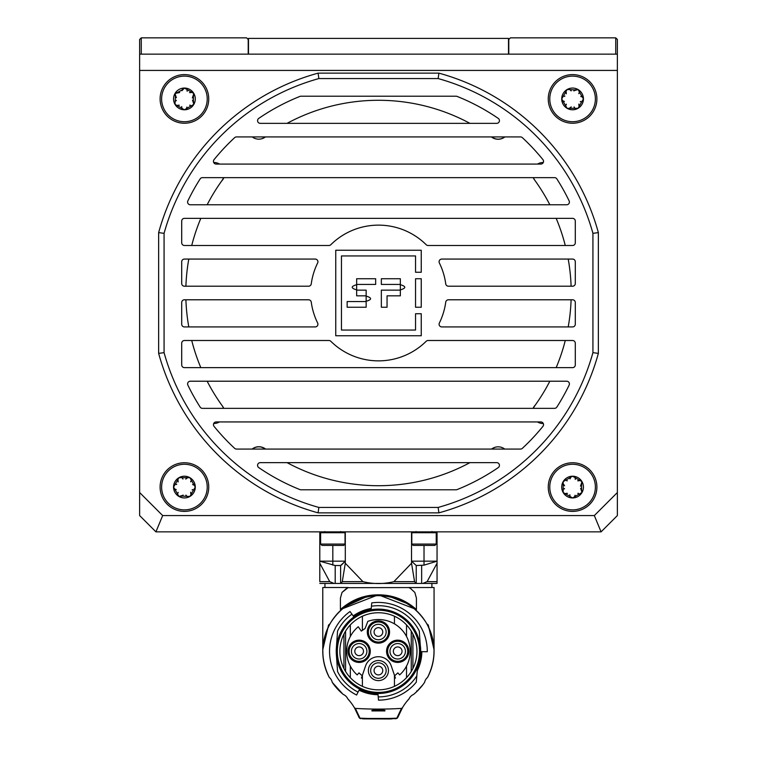 <?xml version="1.0" encoding="UTF-8"?>
<svg xmlns="http://www.w3.org/2000/svg" width="757" height="757" viewBox="0 0 757 757"><rect width="100%" height="100%" fill="white"/><g stroke="black" fill="none" stroke-linecap="round" stroke-linejoin="round"><path stroke-width="1.14" d="M200.16 407.105A211.723 211.723 0 0 1 187.868 385.114A211.723 211.723 0 0 0 200.16 407.105A2.716 2.716 0 0 0 202.45 408.354L554.55 408.354A2.716 2.716 0 0 0 556.84 407.105A211.723 211.723 0 0 0 569.132 385.114A211.723 211.723 0 0 1 556.84 407.105M214.061 426.352A211.723 211.723 0 0 0 234.661 448.352L234.661 448.352A211.723 211.723 0 0 1 214.061 426.352A2.716 2.716 0 0 1 216.171 421.933L540.829 421.933A2.716 2.716 0 0 1 542.939 426.352A211.723 211.723 0 0 1 522.339 448.352A211.723 211.723 0 0 0 542.939 426.352L542.939 426.352M299.923 489.59A211.723 211.723 0 0 1 258.752 467.599A211.723 211.723 0 0 0 299.923 489.59A2.716 2.716 0 0 0 300.926 489.788L456.074 489.788A2.716 2.716 0 0 0 457.077 489.59A211.723 211.723 0 0 0 498.248 467.599A211.723 211.723 0 0 1 457.077 489.59M569.132 200.889A211.723 211.723 0 0 0 556.84 178.889A211.723 211.723 0 0 1 569.132 200.889A2.716 2.716 0 0 1 566.69 204.778L190.31 204.778A2.716 2.716 0 0 1 187.868 200.889A211.723 211.723 0 0 1 200.16 178.889A2.716 2.716 0 0 1 202.45 177.64L554.55 177.64A2.716 2.716 0 0 1 556.84 178.889M542.939 159.642A211.723 211.723 0 0 0 522.339 137.642L522.339 137.642A211.723 211.723 0 0 1 542.939 159.642A2.716 2.716 0 0 1 540.829 164.07L216.171 164.07A2.716 2.716 0 0 1 214.061 159.642A211.723 211.723 0 0 1 234.661 137.642A211.723 211.723 0 0 0 214.061 159.642L214.061 159.642M498.248 118.395A211.723 211.723 0 0 0 457.077 96.404A211.723 211.723 0 0 1 498.248 118.395A2.716 2.716 0 0 1 496.715 123.353L260.285 123.353A2.716 2.716 0 0 1 258.752 118.395A211.723 211.723 0 0 1 299.923 96.404A211.723 211.723 0 0 0 258.752 118.395M508.789 54.135L508.789 39.478L510.417 37.85L615.734 37.85L617.362 39.478L617.362 70.42L139.638 70.42L139.638 492.542L162.67 515.574L594.33 515.574L617.362 492.542L617.362 70.42M139.638 70.42L139.638 39.478L141.266 37.85L246.583 37.85L248.211 39.478L248.211 54.135M141.266 37.85L141.266 54.135M615.734 54.135L615.734 37.85M160.106 98.921A24.319 24.319 0 0 0 184.424 123.24A24.319 24.319 0 0 0 208.743 98.921A24.319 24.319 0 0 0 184.424 74.602A24.319 24.319 0 0 0 160.106 98.921M548.257 98.921A24.319 24.319 0 0 0 572.576 123.24A24.319 24.319 0 0 0 596.894 98.921A24.319 24.319 0 0 0 572.576 74.602A24.319 24.319 0 0 0 548.257 98.921M548.257 487.073A24.319 24.319 0 0 0 572.576 511.391A24.319 24.319 0 0 0 596.894 487.073A24.319 24.319 0 0 0 572.576 462.754A24.319 24.319 0 0 0 548.257 487.073M160.106 487.073A24.319 24.319 0 0 0 184.424 511.391A24.319 24.319 0 0 0 208.743 487.073A24.319 24.319 0 0 0 184.424 462.754A24.319 24.319 0 0 0 160.106 487.073M617.362 492.542L617.362 515.574L601.077 531.859L155.923 531.859L139.638 515.574L139.638 492.542M139.638 54.135L617.362 54.135M598.361 353.387A228.008 228.008 0 0 1 438.89 512.858L318.11 512.858A228.008 228.008 0 0 1 158.639 353.387L158.639 232.607A228.008 228.008 0 0 1 318.11 73.136L438.89 73.136A228.008 228.008 0 0 1 598.361 232.607L598.361 353.387L592.93 352.648L592.93 233.345A222.577 222.577 0 0 0 438.152 78.567L318.848 78.567A222.577 222.577 0 0 0 164.07 233.345L164.07 352.648A222.577 222.577 0 0 0 318.848 507.427L438.152 507.427A222.577 222.577 0 0 0 592.93 352.648M438.89 73.136L438.152 78.567M318.848 78.567L318.11 73.136M164.07 233.345L158.639 232.607M598.361 232.607L592.93 233.345M164.07 352.648L158.639 353.387M318.848 507.427L318.11 512.858M438.89 512.858L438.152 507.427M601.077 531.859L594.33 515.574M155.923 531.859L162.67 515.574M315.205 259.064A2.716 2.716 0 0 1 317.637 262.982A67.856 67.856 0 0 0 311.259 283.866A2.716 2.716 0 0 1 308.572 286.212L184.424 286.212A2.716 2.716 0 0 1 181.708 283.497L181.708 261.78A2.716 2.716 0 0 1 184.424 259.064L315.205 259.064M317.637 323.012A2.716 2.716 0 0 1 315.205 326.929L184.424 326.929A2.716 2.716 0 0 1 181.708 324.214L181.708 302.497A2.716 2.716 0 0 1 184.424 299.781L308.572 299.781A2.716 2.716 0 0 1 311.259 302.138A67.856 67.856 0 0 0 317.637 323.012M187.868 385.114A2.716 2.716 0 0 1 190.31 381.216L566.69 381.216A2.716 2.716 0 0 1 569.132 385.114M258.752 467.599A2.716 2.716 0 0 1 260.285 462.641L496.715 462.641A2.716 2.716 0 0 1 498.248 467.599M400.349 278.737L381.348 278.737L381.348 284.433L399.403 284.433C406.566 286.335 406.566 288.237 399.403 290.139L381.348 290.139L381.348 307.238L387.054 307.238L387.054 295.836L400.349 295.836L400.349 278.737M415.546 278.737L415.546 307.238L421.252 307.238L421.252 278.737L415.546 278.737M335.748 250.245L335.748 335.748L421.252 335.748L421.252 313.739L415.546 313.739L415.546 330.052L341.454 330.052L341.454 255.942L415.546 255.942L415.546 272.255L421.252 272.255L421.252 250.245L335.748 250.245M357.597 284.433L375.652 284.433L375.652 278.737L356.651 278.737L356.651 295.836L365.205 295.836C372.368 297.738 372.368 299.64 365.205 301.541L347.151 301.541L347.151 307.238L366.151 307.238L366.151 290.139L357.597 290.139C350.434 288.237 350.434 286.345 357.597 284.433M299.923 96.404A2.716 2.716 0 0 1 300.926 96.205L456.074 96.205A2.716 2.716 0 0 1 457.077 96.404M184.424 340.499L328.917 340.499A2.716 2.716 0 0 1 330.818 341.284A67.856 67.856 0 0 0 426.182 341.284A2.716 2.716 0 0 1 428.084 340.499L572.576 340.499A2.716 2.716 0 0 1 575.292 343.214L575.292 364.931A2.716 2.716 0 0 1 572.576 367.647L184.424 367.647A2.716 2.716 0 0 1 181.708 364.931L181.708 343.214A2.716 2.716 0 0 1 184.424 340.499M448.428 286.212L572.576 286.212A2.716 2.716 0 0 0 575.292 283.497L575.292 261.78A2.716 2.716 0 0 0 572.576 259.064L441.795 259.064A2.716 2.716 0 0 0 439.363 262.982A67.856 67.856 0 0 1 445.741 283.866A2.716 2.716 0 0 0 448.428 286.212M572.576 245.495L428.084 245.495A2.716 2.716 0 0 1 426.182 244.71A67.856 67.856 0 0 0 330.818 244.71A2.716 2.716 0 0 1 328.917 245.495L184.424 245.495A2.716 2.716 0 0 1 181.708 242.779L181.708 221.072A2.716 2.716 0 0 1 184.424 218.357L572.576 218.357A2.716 2.716 0 0 1 575.292 221.072L575.292 242.779A2.716 2.716 0 0 1 572.576 245.495M234.661 137.642A2.716 2.716 0 0 1 236.506 136.922L520.494 136.922A2.716 2.716 0 0 1 522.339 137.642M522.339 448.352A2.716 2.716 0 0 1 520.494 449.071L236.506 449.071A2.716 2.716 0 0 1 234.661 448.352M572.576 326.929L441.795 326.929A2.716 2.716 0 0 1 439.363 323.012A67.856 67.856 0 0 0 445.741 302.138A2.716 2.716 0 0 1 448.428 299.781L572.576 299.781A2.716 2.716 0 0 1 575.292 302.497L575.292 324.214A2.716 2.716 0 0 1 572.576 326.929M378.424 620.891A11.128 11.128 0 0 0 367.296 632.019A11.128 11.128 0 0 0 378.424 643.147A11.128 11.128 0 0 0 389.552 632.019A11.128 11.128 0 0 0 378.424 620.891M378.424 642.608A10.589 10.589 0 0 1 367.836 632.019A10.589 10.589 0 0 1 378.424 621.431A10.589 10.589 0 0 1 389.003 632.019A10.589 10.589 0 0 1 378.424 642.608M408.818 651.294A11.128 11.128 0 0 0 397.69 640.167A11.128 11.128 0 0 0 386.562 651.294A11.128 11.128 0 0 0 397.69 662.422A11.128 11.128 0 0 0 408.818 651.294M387.111 651.294A10.589 10.589 0 0 1 397.69 640.706A10.589 10.589 0 0 1 408.278 651.294A10.589 10.589 0 0 1 397.69 661.873A10.589 10.589 0 0 1 387.111 651.294M348.021 651.294A11.128 11.128 0 0 0 359.149 662.422A11.128 11.128 0 0 0 370.277 651.294A11.128 11.128 0 0 0 359.149 640.167A11.128 11.128 0 0 0 348.021 651.294M369.738 651.294A10.589 10.589 0 0 1 359.149 661.873A10.589 10.589 0 0 1 348.561 651.294A10.589 10.589 0 0 1 359.149 640.706A10.589 10.589 0 0 1 369.738 651.294M365.574 665.914A13.569 13.569 0 0 1 391.265 665.914L394.624 675.783L397.851 672.878L399.668 674.894A31.756 31.756 0 0 0 367.836 621.346L365.101 628.48L361.316 631.12L358.26 626.758A31.756 31.756 0 0 0 357.172 674.894L358.988 672.878L362.215 675.783L361.42 678.111L365.574 665.914M395.428 678.111L394.624 675.783L395.428 678.111M347.823 587.697L434.064 587.508L434.064 650.528M426.74 623.692L428.273 625.036L434.064 649.752M412.906 634.073L412.906 668.507M410.105 588.227L409.017 587.697M414.827 592.428L410.502 588.435L414.827 592.428L416.426 598.106L414.827 592.428M416.426 598.106L416.426 609.536L378.434 594.832M378.216 594.832L340.423 609.536L340.423 598.106L342.022 592.428L340.423 598.106M322.785 650.528L322.775 587.508L348.229 587.508L342.022 592.428L346.744 588.227M322.775 649.752L328.566 625.036L330.099 623.692M378.235 696.894L378.519 700.149A48.855 48.855 0 0 0 416.284 682.171L416.833 675.869A45.6 45.6 0 0 1 378.235 696.894L377.932 693.469L378.935 693.469M381.519 693.355L381.008 693.393M375.841 693.393L375.33 693.355M420.495 654.237A42.184 42.184 0 0 1 376.948 693.45A42.184 42.184 0 0 1 336.345 648.352A42.184 42.184 0 0 1 379.891 609.139A42.184 42.184 0 0 1 420.495 654.237A42.184 42.184 0 0 1 376.948 693.45A42.184 42.184 0 0 1 336.345 648.352L337.556 631.064A45.6 45.6 0 0 1 351.939 614.164L350.046 611.514A48.855 48.855 0 0 0 356.623 695.021L358.07 692.097A45.6 45.6 0 0 1 337.556 671.516L336.345 654.237M378.424 612.744A38.541 38.541 0 0 0 339.874 651.294A38.541 38.541 0 0 0 378.424 689.835A38.541 38.541 0 0 0 416.965 651.294A38.541 38.541 0 0 0 378.424 612.744M427.506 677.496C436.335 659.621 436.164 641.841 426.995 624.147L425.775 622.065C414.524 605.127 398.74 596.317 378.424 595.645C358.099 596.317 342.315 605.127 331.064 622.065L329.844 624.147C320.675 641.841 320.504 659.621 329.333 677.496A55.639 55.639 0 0 1 378.424 595.645A55.639 55.639 0 0 1 427.506 677.496A8.687 8.687 0 0 0 424.601 682.331A55.639 55.639 0 0 1 423.059 684.517L423.371 684.082M366.795 718.421L366.785 718.535A390.423 390.423 0 0 1 359.783 718.261A2.716 2.716 0 0 1 359.244 717.768L358.799 716.974L359.764 717.683L355.364 708.401L354.494 707.871L358.6 716.434A54.286 54.286 0 0 1 358.799 716.974A54.286 54.286 0 0 0 358.6 716.434L354.702 708.211M402.705 707.275L398.239 716.434A54.286 54.286 0 0 0 398.04 716.974L396.8 718.166L398.239 716.434M364.079 718.876L389.723 718.98L397.065 718.261A2.716 2.716 0 0 0 397.595 717.768L396.8 718.166A390.309 390.309 0 0 1 388.899 718.459L367.94 718.459A390.309 390.309 0 0 1 360.039 718.166L359.764 717.683M395.911 718.734L390.044 718.421M391.994 718.904L362.471 718.819M372.491 710.974L371.99 710.378L377.923 709.46L377.923 710L371.99 710.918L384.859 710.918L377.923 710M384.357 710.974L384.859 710.378L378.926 709.46L378.926 710M359.783 718.261L360.928 718.734M366.785 718.535L364.846 718.904M397.065 718.261A390.423 390.423 0 0 1 390.054 718.535M359.234 717.75L360.162 718.488M396.725 718.469L397.643 717.712M406.509 701.805L409.083 698.796A54.286 54.286 0 0 0 402.346 707.871L401.475 708.401L397.075 717.683M411.524 695.674L410.767 696.364M354.494 707.871A54.286 54.286 0 0 0 347.756 698.796L350.33 701.805M346.091 696.374L345.334 695.692M401.475 708.401A380.818 380.818 0 0 1 355.364 708.401M377.923 709.46L378.926 709.46M398.04 716.974L402.346 707.871M409.083 698.796A8.687 8.687 0 0 1 413.511 694.472A55.639 55.639 0 0 0 423.059 684.517L416.927 691.463L416.7 690.923M414.174 693.932L416.927 691.463M347.756 698.796A8.687 8.687 0 0 0 343.328 694.472A55.639 55.639 0 0 1 332.238 682.331L342.675 693.932M358.07 692.097L359.603 689.04M421.526 651.663A43.102 43.102 0 0 1 417.372 669.756L417.287 670.674A43.433 43.433 0 0 0 421.848 651.673M416.833 675.869L417.618 666.87M378.046 694.718A43.433 43.433 0 0 1 359.045 690.157A43.433 43.433 0 0 0 378.046 694.718L378.017 694.396A43.102 43.102 0 0 1 359.187 689.864M353.926 616.955L353.197 615.933A43.433 43.433 0 0 1 371.252 608.458A43.433 43.433 0 0 0 353.197 615.933L351.939 614.164M420.277 645.182A42.297 42.297 0 0 1 420.722 651.663L427.279 651.72A48.855 48.855 0 0 0 371.744 602.894L371.138 609.745M420.495 648.352L419.293 631.064A45.6 45.6 0 0 0 371.45 606.225M329.333 677.496A8.687 8.687 0 0 1 332.238 682.331M428.273 625.036L427.478 625.036M416.426 609.536C405.241 599.714 392.58 594.813 378.424 594.832C364.268 594.813 351.598 599.714 340.423 609.536M402.677 600.31L411.467 605.515L399.034 598.73M365.622 596.298L345.372 605.515L357.881 598.702M357.929 598.683L361.212 597.519M343.933 634.073L343.933 668.507M329.361 625.036L328.566 625.036M365.669 597.131C363.114 596.459 344.142 606.139 345.362 606.537L365.669 597.131M407.228 603.679L411.486 606.537C412.716 606.149 393.725 596.459 391.17 597.131L406.509 603.263M437.054 583.382L437.054 581.65L437.054 583.382A2.716 2.716 0 0 1 436.505 583.429L334.026 583.429L329.74 581.65L319.795 563.246L319.795 561.174L335.2 565.517L340.612 565.517L345.306 561.174L319.795 561.174L319.795 531.859M345.306 531.859L345.306 563.246L362.944 581.65C373.258 584.177 383.581 584.177 393.895 581.65L411.534 563.246L411.534 561.174L416.236 565.517L424.024 565.148L437.054 561.174L411.534 561.174L411.534 531.859M329.74 581.65L319.795 581.65C319.795 584.177 319.795 584.177 319.795 581.65L319.795 563.246M415.877 583.429L414.571 581.65L411.534 563.246M345.306 563.246L342.278 581.65L340.962 583.429M334.026 583.429L320.334 583.429L324.952 583.429L324.952 587.508M345.306 561.174L341.331 565.148M437.054 531.859L437.054 563.246L427.109 581.65L422.822 583.429M437.054 563.246L437.054 581.65L427.109 581.65M380.421 628.168A4.343 4.343 0 0 1 382.276 634.025A4.343 4.343 0 0 1 376.418 635.871A4.343 4.343 0 0 0 382.276 634.025A4.343 4.343 0 0 0 380.421 628.168A4.343 4.343 0 0 0 374.564 630.013A4.343 4.343 0 0 0 376.418 635.871A4.343 4.343 0 0 1 374.564 630.013A4.343 4.343 0 0 1 380.421 628.168M374.847 638.88A7.74 7.74 0 0 0 385.285 635.587A7.74 7.74 0 0 0 381.992 625.159A7.74 7.74 0 0 0 371.555 628.452A7.74 7.74 0 0 0 374.847 638.88M373.788 640.933A10.04 10.04 0 0 0 387.329 636.656A10.04 10.04 0 0 0 383.051 623.106A10.04 10.04 0 0 0 369.511 627.383A10.04 10.04 0 0 0 373.788 640.933M355.298 649.288A4.343 4.343 0 0 1 361.155 647.434A4.343 4.343 0 0 1 363 653.291A4.343 4.343 0 0 1 357.143 655.146A4.343 4.343 0 0 1 355.298 649.288A4.343 4.343 0 0 0 357.143 655.146A4.343 4.343 0 0 0 363 653.291A4.343 4.343 0 0 1 357.143 655.146A4.343 4.343 0 0 1 355.298 649.288M366.01 654.862A7.74 7.74 0 0 0 362.717 644.425A7.74 7.74 0 0 0 352.289 647.727A7.74 7.74 0 0 0 355.582 658.155A7.74 7.74 0 0 0 366.01 654.862M368.063 655.922A10.04 10.04 0 0 0 363.786 642.381A10.04 10.04 0 0 0 350.236 646.658A10.04 10.04 0 0 0 354.513 660.199A10.04 10.04 0 0 0 368.063 655.922M376.418 674.421A4.343 4.343 0 0 1 374.564 668.563A4.343 4.343 0 0 1 380.421 666.709A4.343 4.343 0 0 1 382.276 672.566A4.343 4.343 0 0 1 376.418 674.421A4.343 4.343 0 0 0 382.276 672.566A4.343 4.343 0 0 0 380.421 666.709A4.343 4.343 0 0 1 382.276 672.566A4.343 4.343 0 0 1 376.418 674.421M381.992 663.7A7.74 7.74 0 0 0 371.555 666.993A7.74 7.74 0 0 0 374.847 677.43A7.74 7.74 0 0 0 385.285 674.127A7.74 7.74 0 0 0 381.992 663.7M383.051 661.656A10.04 10.04 0 0 0 369.511 665.933A10.04 10.04 0 0 0 373.788 679.474A10.04 10.04 0 0 0 387.329 675.197A10.04 10.04 0 0 0 383.051 661.656M401.551 653.291A4.343 4.343 0 0 1 395.693 655.146A4.343 4.343 0 0 1 393.839 649.288A4.343 4.343 0 0 0 395.693 655.146A4.343 4.343 0 0 0 401.551 653.291A4.343 4.343 0 0 0 399.696 647.434A4.343 4.343 0 0 0 393.839 649.288A4.343 4.343 0 0 1 399.696 647.434A4.343 4.343 0 0 1 401.551 653.291M390.83 647.727A7.74 7.74 0 0 0 394.123 658.155A7.74 7.74 0 0 0 404.56 654.862A7.74 7.74 0 0 0 401.257 644.425A7.74 7.74 0 0 0 390.83 647.727M388.786 646.658A10.04 10.04 0 0 0 393.063 660.199A10.04 10.04 0 0 0 406.604 655.922A10.04 10.04 0 0 0 402.327 642.381A10.04 10.04 0 0 0 388.786 646.658M179.683 92.505L175.018 93.49A10.853 10.853 0 0 1 193.83 93.49A10.853 10.853 0 0 1 184.424 109.784A10.853 10.853 0 0 1 175.018 93.49L176.088 97.01M176.182 97.189L176.39 97.672M174.914 95.467L175.047 93.452M176.097 92.562L176.712 92.42M192.354 98.022L193.83 93.49L184.424 88.067L181.907 90.745M182.655 88.976L184.471 88.067M187.263 91.237L186.913 90.708M191.322 92.496L190.244 92.657M190.045 92.657L189.524 92.591M192.146 92.42L193.849 93.537M194.095 94.899L193.934 95.467M207.229 98.921A22.805 22.805 0 0 1 184.424 121.726A22.805 22.805 0 0 1 161.62 98.921A22.805 22.805 0 0 1 184.424 76.126A22.805 22.805 0 0 1 207.229 98.921M175.416 96.158L175.018 104.352L184.424 109.784L193.83 104.352L192.761 100.832M177.526 92.496L182.314 89.733M193.432 96.158L193.432 101.684M189.657 105.232L190.291 105.185M186.534 108.109L186.941 107.097M181.585 106.614L181.935 107.134M177.526 105.346L178.605 105.185M178.803 105.195L179.324 105.251M186.184 108.885L184.377 109.784M176.343 100.303L176.069 100.87M176.703 105.431L174.999 104.315M174.753 102.952L174.933 102.346M192.666 100.662L192.458 100.17M193.934 102.384L193.801 104.39M192.751 105.28L192.136 105.431M181.661 496.09L189.856 496.478L195.278 487.073L189.856 477.667L178.993 477.667L173.571 487.073L178.993 496.478A10.853 10.853 0 0 1 178.993 477.667A10.853 10.853 0 0 1 195.278 487.073A10.853 10.853 0 0 1 178.993 496.478L182.513 495.409M182.683 495.315L183.175 495.106M180.961 496.583L178.955 496.45M178.065 495.4L177.923 494.785M178.122 492.305L178.16 492.939M175.236 489.183L176.249 489.59M174.479 488.842L173.571 487.025M176.741 484.234L176.211 484.584M177.999 480.175L178.16 481.253M178.16 481.452L178.094 481.972M177.923 479.351L179.04 477.648M183.043 478.992L182.475 478.717M184.424 464.278A22.805 22.805 0 0 1 207.229 487.073A22.805 22.805 0 0 1 184.424 509.877A22.805 22.805 0 0 1 161.62 487.073A22.805 22.805 0 0 1 184.424 464.278M190.726 481.84L190.688 481.206M193.612 484.963L192.6 484.565M192.108 489.921L192.638 489.561M190.849 493.971L190.688 492.892M190.688 492.693L190.755 492.173M194.369 485.303L195.278 487.12M185.806 495.154L186.373 495.428M190.925 494.794L189.808 496.497M188.455 496.743L187.85 496.564M187.187 478.064L186.336 478.736M186.165 478.831L185.673 479.049M187.887 477.572L189.893 477.695M190.783 478.746L190.934 479.361M580.505 486.174L581.982 481.641L572.576 476.219L563.17 481.641L563.17 492.504L572.576 497.936L581.982 492.504A10.853 10.853 0 0 1 563.17 492.504A10.853 10.853 0 0 1 572.576 476.219A10.853 10.853 0 0 1 581.982 492.504L580.912 488.984M580.818 488.814L580.61 488.322M582.086 490.536L581.953 492.542M580.903 493.432L580.288 493.583M577.809 493.375L578.443 493.337M574.686 496.261L575.093 495.248M574.336 497.037L572.529 497.926M569.737 494.756L570.087 495.286M565.678 493.498L566.756 493.337M566.955 493.337L567.476 493.403M564.854 493.573L563.151 492.457M562.905 491.104L563.085 490.498M564.495 488.454L564.22 489.022M549.771 487.073A22.805 22.805 0 0 1 572.576 464.278A22.805 22.805 0 0 1 595.381 487.073A22.805 22.805 0 0 1 572.576 509.877A22.805 22.805 0 0 1 549.771 487.073M581.584 484.31L581.584 489.836M567.343 480.771L566.709 480.809M570.466 477.885L570.059 478.897M575.415 479.389L575.065 478.859M579.474 480.648L578.395 480.809M578.197 480.809L577.676 480.742M570.806 477.128L572.623 476.219M580.297 480.572L582.001 481.689M582.247 483.042L582.086 483.609M563.568 484.31L564.239 485.161M564.334 485.341L564.542 485.824M563.066 483.609L563.199 481.603M575.339 89.913L567.144 89.515L561.722 98.921L567.144 108.327L578.007 108.327L583.429 98.921L578.007 89.515A10.853 10.853 0 0 1 578.007 108.327A10.853 10.853 0 0 1 561.722 98.921A10.853 10.853 0 0 1 578.007 89.515L574.487 90.585M574.317 90.679L573.825 90.897M576.039 89.421L578.045 89.544M578.935 90.603L579.077 91.209M578.878 93.688L578.84 93.054M581.764 96.811L580.751 96.413M582.521 97.151L583.429 98.968M580.259 101.769L580.789 101.41M579.001 105.819L578.84 104.75M578.84 104.551L578.906 104.021M579.077 106.652L577.96 108.346M576.607 108.592L576.001 108.412M573.957 107.002L574.525 107.286M572.576 121.726A22.805 22.805 0 0 1 549.771 98.921A22.805 22.805 0 0 1 572.576 76.126A22.805 22.805 0 0 1 595.381 98.921A22.805 22.805 0 0 1 572.576 121.726M566.274 104.163L566.312 104.788M563.388 101.031L564.4 101.438M564.892 96.082L564.362 96.432M566.151 92.023L566.312 93.102M566.312 93.3L566.245 93.821M562.631 100.69L561.722 98.874M571.194 90.84L570.627 90.566M566.075 91.2L567.192 89.496M568.545 89.25L569.15 89.43M569.813 107.939L570.664 107.257M570.835 107.163L571.327 106.955M569.113 108.431L567.107 108.298M248.485 54.135L248.485 38.389L508.515 38.389L508.515 54.135M343.413 545.428L321.962 545.428L343.413 545.428M345.031 532.729L345.031 544.075L320.608 544.075L320.608 532.729L345.031 532.729L344.17 531.859M326.608 545.428L328.027 545.428M434.622 545.428L413.161 545.428L434.622 545.428M436.24 532.729L436.24 544.075L411.808 544.075L411.808 532.729L436.24 532.729L435.37 531.859M417.807 545.428L419.227 545.428M222.586 406.272A10.853 10.853 0 0 1 223.769 408.354A10.853 10.853 0 0 0 222.586 406.272A192.723 192.723 0 0 1 207.153 381.216M219.454 164.07A10.853 10.853 0 0 0 213.701 162.481A10.91 10.91 0 0 1 219.549 164.07M533.335 408.354A22.256 22.256 0 0 1 535.284 405.071A192.723 192.723 0 0 1 534.414 406.272A10.853 10.853 0 0 0 533.231 408.354M265.442 449.071A192.723 192.723 0 0 1 265.224 448.91A10.853 10.853 0 0 0 252.242 449.071M491.558 136.922A192.723 192.723 0 0 1 491.776 137.083A10.853 10.853 0 0 0 504.758 136.922M265.224 137.083A192.723 192.723 0 0 1 265.442 136.922A192.723 192.723 0 0 0 265.224 137.083A10.853 10.853 0 0 1 252.242 136.922A10.853 10.853 0 0 0 265.224 137.083M287.064 123.353A192.723 192.723 0 0 1 469.936 123.353A192.723 192.723 0 0 0 287.064 123.353M537.546 421.933A10.853 10.853 0 0 0 543.299 423.513M223.665 177.64A22.256 22.256 0 0 1 221.716 180.932A192.723 192.723 0 0 1 222.586 179.721A10.853 10.853 0 0 0 223.769 177.64M535.284 180.932A22.256 22.256 0 0 1 533.335 177.64M495.144 138.73A22.256 22.256 0 0 1 491.624 136.922M265.376 136.922A22.256 22.256 0 0 1 261.856 138.73M221.716 405.071A22.256 22.256 0 0 1 223.665 408.354M261.856 447.264A22.256 22.256 0 0 1 265.376 449.071M491.624 449.071A22.256 22.256 0 0 1 495.144 447.264M571.1 299.781A192.723 192.723 0 0 1 568.204 326.929M565.271 340.499A192.723 192.723 0 0 1 556.177 367.647M549.847 381.216A192.723 192.723 0 0 1 535.284 405.071A10.91 10.91 0 0 0 533.108 408.354M504.758 449.071A10.853 10.853 0 0 0 491.776 448.91A192.723 192.723 0 0 1 491.558 449.071M207.153 204.778A192.723 192.723 0 0 1 221.716 180.932A10.91 10.91 0 0 0 223.892 177.64M200.823 367.647A192.723 192.723 0 0 1 191.729 340.499M188.796 326.929A192.723 192.723 0 0 1 185.9 299.781M185.9 286.212A192.723 192.723 0 0 1 188.796 259.064M191.729 245.495A192.723 192.723 0 0 1 200.823 218.357M213.701 423.513A10.853 10.853 0 0 0 219.454 421.933M265.612 449.071A10.91 10.91 0 0 0 252.128 449.071M469.936 462.641A192.723 192.723 0 0 1 287.064 462.641M537.451 421.933A10.91 10.91 0 0 0 543.308 423.532M533.231 177.64A10.853 10.853 0 0 0 534.414 179.721A192.723 192.723 0 0 1 549.847 204.778M556.177 218.357A192.723 192.723 0 0 1 565.271 245.495M568.204 259.064A192.723 192.723 0 0 1 571.1 286.212M543.299 162.481A10.853 10.853 0 0 0 537.546 164.07M491.388 136.922A10.91 10.91 0 0 0 504.872 136.922M337.329 651.294A41.096 41.096 0 0 0 378.424 692.39A41.096 41.096 0 0 0 419.52 651.294A41.096 41.096 0 0 0 378.424 610.199A41.096 41.096 0 0 0 337.329 651.294M362.395 616.236L362.395 630.373M362.395 641.217L362.395 641.785M362.395 660.795L362.395 661.363M362.395 675.235L362.395 686.344M411.25 631.101L411.25 671.487M406.518 624.913L406.518 636.495M406.518 645.447L406.518 646.506M406.518 656.082L406.518 657.133M406.518 666.094L406.518 677.676M394.444 616.236L394.444 623.872M394.444 641.217L394.444 641.785M394.444 660.795L394.444 661.363M394.444 675.235L394.444 686.344M350.321 624.913L350.321 636.495M350.321 645.447L350.321 646.506M350.321 656.082L350.321 657.133M350.321 666.094L350.321 677.676M345.589 631.101L345.589 671.487M377.961 693.8A42.506 42.506 0 0 1 359.452 689.334M420.93 651.663A42.506 42.506 0 0 1 417.523 667.958M353.396 616.198A43.102 43.102 0 0 1 371.223 608.798M353.737 616.681A42.506 42.506 0 0 1 371.167 609.404M416.236 565.517L416.236 583.429M421.649 565.517L421.649 583.429M332.825 545.428L332.825 565.148M414.571 581.65L393.895 581.65M362.944 581.65L342.278 581.65M340.612 565.517L340.612 583.429M335.2 565.517L335.2 583.429M424.024 565.148L424.024 545.428M431.897 583.429L431.897 587.508M371.942 710.388L371.942 710.937M384.897 710.388L384.897 710.937M319.795 583.382L320.334 583.429M340.745 531.556L341.237 531.859M320.608 544.075L321.962 545.428M321.47 531.859L320.608 532.729M345.031 544.075L343.678 545.428M324.895 531.556L324.403 531.859M431.944 531.556L432.436 531.859M411.808 544.075L413.161 545.428M412.679 531.859L411.808 532.729M436.24 544.075L434.878 545.428M416.095 531.556L415.612 531.859"/></g></svg>
